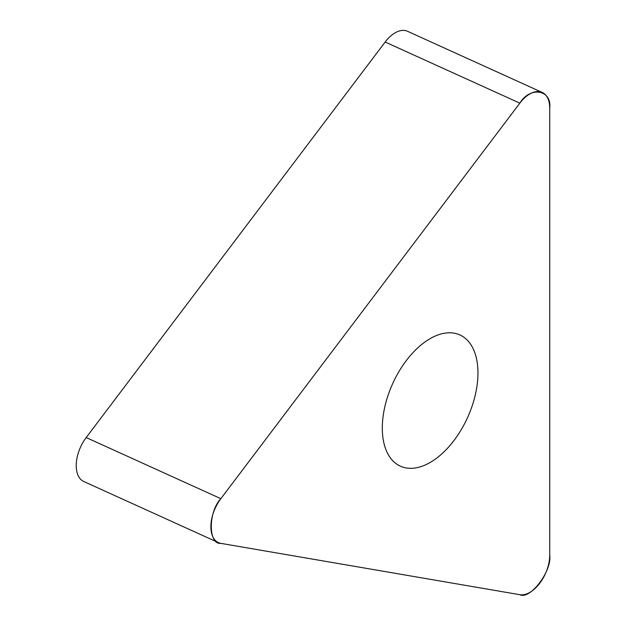 <?xml version="1.0" encoding="UTF-8"?>
<svg xmlns="http://www.w3.org/2000/svg" width="626" height="626" viewBox="0 0 626 626"><rect width="100%" height="100%" fill="white"/><g stroke="black" fill="none" stroke-linecap="round" stroke-linejoin="round"><path stroke-width="0.94" d="M218.404 542.625L83.743 481.488A30.017 17.129 -65.6 0 1 86.185 437.551L385.162 42.028A30.017 17.129 -65.6 0 1 407.542 31.3L542.202 92.437A30.017 17.129 114.4 0 0 519.83 103.157L220.845 498.679A30.017 17.129 114.4 0 0 218.404 542.625A30.017 17.129 114.4 0 0 220.845 543.368L519.83 594.7A30.017 17.129 114.4 0 0 549.73 555.145L549.73 108.29A30.017 17.129 114.4 0 0 542.202 92.437M454.053 440.414A72.045 41.113 114.4 0 0 459.914 334.957A72.045 41.113 114.4 0 0 392.698 383.566A72.045 41.113 114.4 0 0 400.358 466.159A72.045 41.113 114.4 0 0 454.053 440.414M519.83 103.157L220.845 498.679C208.129 511.927 208.129 544.761 220.845 543.368L519.83 594.7C530.152 600.052 552.124 570.99 549.73 555.145L549.73 108.29C552.124 89.698 530.152 85.926 519.83 103.157L385.162 42.028M86.185 437.551L220.845 498.679"/></g></svg>

